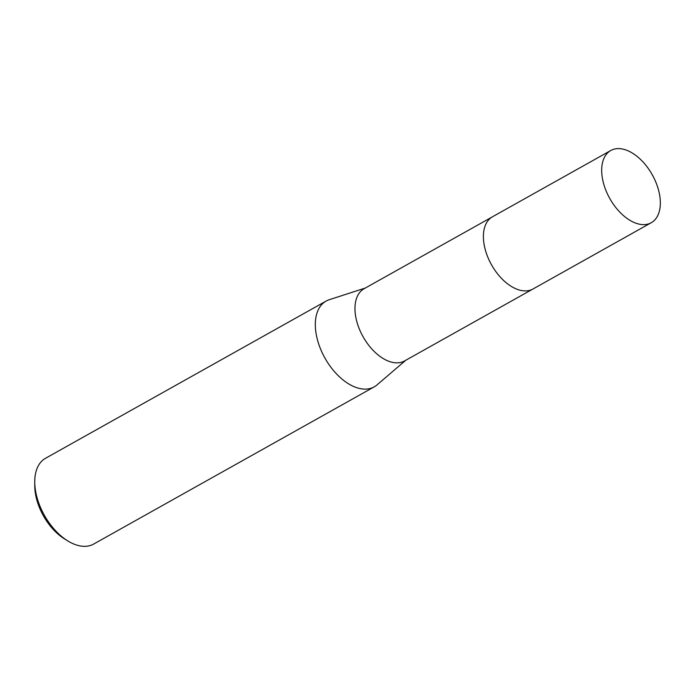 <?xml version="1.0" encoding="UTF-8"?>
<svg xmlns="http://www.w3.org/2000/svg" width="695" height="695" viewBox="0 0 695 695"><rect width="100%" height="100%" fill="white"/><g stroke="black" fill="none" stroke-linecap="round" stroke-linejoin="round"><path stroke-width="1.04" d="M483.911 243.215A41.396 24.334 60.7 0 0 487.786 257.081A41.396 24.334 60.7 0 0 505.934 282.526M492.077 217.014L364.067 288.738A41.396 24.334 60.7 0 0 359.358 329.039A41.396 24.334 60.7 0 0 404.533 360.957L532.544 289.242M365.318 288.034L329.248 299.71A49.18 28.903 60.7 0 0 326.129 301.065A49.18 28.903 60.7 0 0 320.534 348.951A49.18 28.903 60.7 0 0 374.205 386.872A49.18 28.903 60.7 0 0 376.994 384.926L405.784 360.262M326.129 301.065L45.549 458.266A49.18 28.903 60.7 0 0 34.75 481.956A49.18 28.903 60.7 0 0 39.954 506.151A49.18 28.903 60.7 0 0 67.789 540.918A49.18 28.903 60.7 0 0 93.625 544.081L374.205 386.872M34.75 481.956L34.759 485.822A44.263 26.019 60.7 0 0 39.45 507.602A44.263 26.019 60.7 0 0 64.496 538.886L67.789 540.918M646.428 224.407A41.396 24.334 60.7 0 0 651.241 222.73A41.396 24.334 60.7 0 0 654.221 178.537A41.396 24.334 60.7 0 0 615.588 148.834A41.396 24.334 60.7 0 0 610.775 150.511A41.396 24.334 60.7 0 0 607.804 194.704A41.396 24.334 60.7 0 0 646.428 224.407M610.775 150.511L492.494 216.771A41.405 24.334 60.7 0 0 489.515 260.972A41.405 24.334 60.7 0 0 528.157 290.684A41.405 24.334 60.7 0 0 532.969 289.007L651.241 222.73"/></g></svg>
